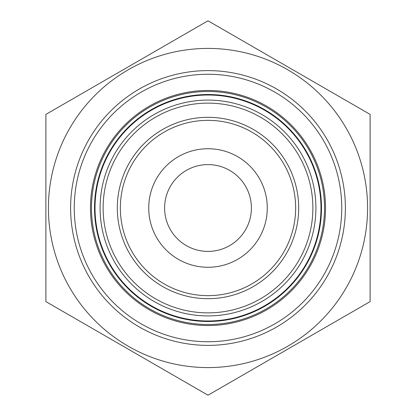 <?xml version="1.0" encoding="UTF-8"?>
<svg xmlns="http://www.w3.org/2000/svg" width="416" height="416" viewBox="0 0 416 416"><rect width="100%" height="100%" fill="white"/><g stroke="black" fill="none" stroke-linecap="round" stroke-linejoin="round"><path stroke-width="0.62" d="M208 48.412A159.588 159.588 0 0 0 69.794 287.794A159.588 159.588 0 0 0 346.206 287.794A159.588 159.588 0 0 0 208 48.412M45.88 114.4L208 20.8L370.12 114.4L370.12 301.6L208 395.2L45.88 301.6L45.88 114.4M70.616 208A137.384 137.384 0 0 0 276.692 326.976A137.384 137.384 0 0 0 276.692 89.024A137.384 137.384 0 0 0 70.616 208M100.09 208A107.91 107.91 0 0 0 208 315.91A107.91 107.91 0 0 0 315.91 208A107.91 107.91 0 0 0 208 100.09A107.91 107.91 0 0 0 100.09 208M94.515 208A113.485 113.485 0 0 1 264.742 109.72A113.485 113.485 0 0 1 264.742 306.28A113.485 113.485 0 0 1 94.515 208M325.536 208A117.536 117.536 0 0 1 208 325.536A117.536 117.536 0 0 1 90.464 208A117.536 117.536 0 0 1 208 90.464A117.536 117.536 0 0 1 325.536 208M91.478 208A116.522 116.522 0 0 0 208 324.522A116.522 116.522 0 0 0 324.522 208A116.522 116.522 0 0 0 208 91.478A116.522 116.522 0 0 0 91.478 208M295.646 208A87.646 87.646 0 0 1 208 295.646A87.646 87.646 0 0 1 120.354 208A87.646 87.646 0 0 1 208 120.354A87.646 87.646 0 0 1 295.646 208M117.312 208A90.688 90.688 0 0 0 253.344 286.536A90.688 90.688 0 0 0 253.344 129.464A90.688 90.688 0 0 0 117.312 208M103.126 208A104.874 104.874 0 0 1 260.437 117.177A104.874 104.874 0 0 1 260.437 298.823A104.874 104.874 0 0 1 103.126 208M74.251 208A133.749 133.749 0 0 0 208 341.749A133.749 133.749 0 0 0 341.749 208A133.749 133.749 0 0 0 208 74.251A133.749 133.749 0 0 0 74.251 208M164.601 208A43.399 43.399 0 0 0 208 251.399A43.399 43.399 0 0 0 251.399 208A43.399 43.399 0 0 0 208 164.601A43.399 43.399 0 0 0 164.601 208M148.725 208A59.275 59.275 0 0 1 237.64 156.666A59.275 59.275 0 0 1 237.64 259.334A59.275 59.275 0 0 1 148.725 208M208 95.025A112.975 112.975 0 0 0 110.157 264.488A112.975 112.975 0 0 0 305.843 264.488A112.975 112.975 0 0 0 208 95.025"/></g></svg>
